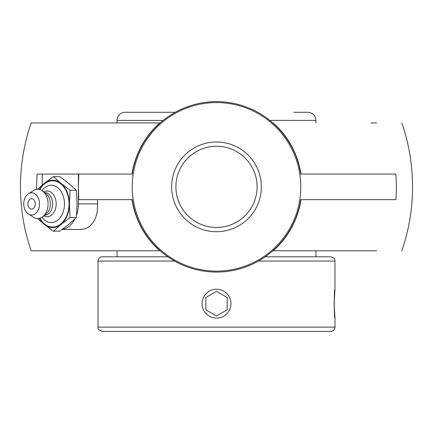 <?xml version="1.0" encoding="UTF-8"?>
<svg xmlns="http://www.w3.org/2000/svg" width="433" height="433" viewBox="0 0 433 433"><rect width="100%" height="100%" fill="white"/><g stroke="black" fill="none" stroke-linecap="round" stroke-linejoin="round"><path stroke-width="0.65" d="M370.902 122.923L376.678 122.923M159.788 122.923L31.165 122.923L159.788 122.923A179.181 126.701 0 0 1 159.793 122.923L160.118 122.923M31.165 250.783L159.788 250.783L31.165 250.783A196.052 196.052 0 0 1 31.165 122.923M175.906 186.85A40.594 40.594 0 0 1 216.5 146.257A40.594 40.594 0 0 1 257.094 186.85A40.594 40.594 0 0 1 216.5 227.449A40.594 40.594 0 0 1 175.906 186.85A40.594 40.594 0 0 0 216.5 227.449A40.594 40.594 0 0 0 257.094 186.85A40.594 40.594 0 0 0 216.5 146.257A40.594 40.594 0 0 0 175.906 186.85M261.359 186.85A44.859 44.859 0 0 0 194.071 148.005A44.859 44.859 0 0 0 194.071 225.701A44.859 44.859 0 0 0 261.359 186.85M132.227 186.85A84.273 84.273 0 0 0 258.636 259.838A84.273 84.273 0 0 0 258.636 113.868A84.273 84.273 0 0 0 132.227 186.85M62.092 229.474L81.188 229.474L85.501 228.716L89.561 226.421L93.652 221.745L95.493 218.14L97.154 212.468L97.669 203.9L78.4 203.9A25.574 18.083 90 0 1 76.587 215.049M74.952 218.919A25.574 18.083 90 0 1 62.309 229.317M78.811 174.066L78.395 186.85L78.811 199.64L132.227 199.64A85.241 85.241 0 0 0 300.773 199.64L395.897 199.64A179.852 179.852 0 0 0 395.897 174.066L300.773 174.066A85.241 85.241 0 0 0 132.227 174.066L78.4 174.066L78.4 186.277M97.436 199.64A194.374 137.445 90 0 0 97.669 203.9M78.4 187.424L78.4 203.9M42.234 185.108L42.234 174.066L78.4 174.066M300.995 174.066A85.458 85.458 0 0 0 273.207 122.923A179.181 126.701 0 0 1 273.212 122.923M376.678 250.783L273.212 250.783A179.181 126.701 180 0 1 273.207 250.783A85.458 85.458 0 0 0 300.995 199.64M36.664 189.362A179.852 179.852 0 0 1 37.103 174.066L42.234 174.066M132.005 199.64A85.458 85.458 0 0 0 159.793 250.783A179.181 126.701 180 0 1 159.788 250.783M160.118 250.783L159.793 250.783M159.793 122.923A85.458 85.458 0 0 0 132.005 174.066M273.207 250.783L272.882 250.783M272.882 122.923L273.207 122.923M31.609 198.693A5.207 3.68 90 0 1 35.241 203.001A5.207 3.68 90 0 1 32.865 208.798A5.207 3.68 90 0 1 28.416 206.492A6.896 6.896 0 0 1 28.416 201.307A5.207 3.68 90 0 1 31.609 198.693M41.996 190.585A18.679 13.207 90 0 1 56.366 186.672A18.679 13.207 90 0 1 64.468 203.9A18.679 13.207 90 0 1 56.366 221.128A18.679 13.207 90 0 1 41.996 217.214M39.809 189.584A23.138 16.362 90 0 1 58.017 182.033A23.138 16.362 90 0 1 69.026 203.9A23.138 16.362 90 0 1 58.017 225.761A23.138 16.362 90 0 1 39.809 218.216M43.749 191.938A12.86 9.093 90 0 1 56.187 203.9A12.86 9.093 90 0 1 43.749 215.861M44.48 192.533L44.626 192.533A11.366 8.038 90 0 1 52.664 203.9A11.366 8.038 90 0 1 44.626 215.266L44.48 215.266M28.437 193.73L33.563 190.531A14.614 10.332 90 0 1 42.905 191.245L46.347 194.054A11.366 8.038 90 0 1 50.363 203.9A11.366 8.038 90 0 1 46.347 213.745L42.905 216.554A14.614 10.332 90 0 1 33.563 217.269L28.437 214.07A11.117 7.859 90 0 1 23.75 203.9A11.117 7.859 90 0 1 28.437 193.73A11.117 7.859 90 0 1 39.473 203.9A11.117 7.859 90 0 1 28.437 214.07M42.905 191.245A14.614 10.332 90 0 1 48.068 203.9A14.614 10.332 90 0 1 42.905 216.554M53.356 176.556L59.624 176.556L68.69 183.392L76.365 190.228L77.063 203.9L76.365 217.572L70.103 217.572L69.404 203.9L70.103 190.228L61.037 183.392L53.356 176.556L44.29 183.392L37.595 189.286M76.365 190.228L70.103 190.228M37.595 218.513L44.29 224.408L53.356 231.244L61.037 224.408L70.103 217.572M76.365 217.572L68.69 224.408L59.624 231.244L53.356 231.244M39.381 189.47A23.68 16.746 90 0 1 44.29 183.392A23.68 16.746 90 0 1 61.037 183.392A23.68 16.746 90 0 1 69.404 203.9A23.68 16.746 90 0 1 61.037 224.408A23.68 16.746 90 0 1 44.29 224.408A23.68 16.746 90 0 1 39.381 218.324M117.04 250.783L117.04 256.801L167.787 256.801L102.28 256.801A4.26 4.26 0 0 0 98.015 261.061L174.564 261.061M258.436 261.061L334.985 261.061C334.168 259.8 336.549 258.826 330.72 256.801L265.212 256.801L315.96 256.801L315.96 250.783M269.867 120.385L315.96 120.385C315.478 115.454 312.772 112.748 307.841 112.266L293.79 112.266M175.235 112.266L125.159 112.266A8.119 8.119 0 0 0 117.04 120.385L163.133 120.385M334.097 303.674L334.985 318.125C334.022 319.018 334.022 288.329 334.985 289.222L334.097 303.674M98.015 327.126C97.382 328.734 98.805 330.157 102.28 331.386L330.72 331.386A4.26 4.26 0 0 0 334.985 327.126L98.015 327.126L98.015 261.061M334.985 318.125L334.985 327.126M334.985 261.061L334.985 289.222M229.014 310.899A14.451 14.451 0 0 1 209.274 316.193A14.451 14.451 0 0 1 203.986 296.448A14.451 14.451 0 0 1 223.726 291.16A14.451 14.451 0 0 1 229.014 310.899M227.157 297.525L227.157 309.828L216.5 315.976L205.843 309.828L205.843 297.525L216.5 291.371L227.157 297.525L216.5 291.371L205.843 297.525M205.843 309.828L216.5 315.976L227.157 309.828M401.835 250.783A196.052 196.052 0 0 0 401.835 122.923M117.04 120.385L117.04 122.923M315.96 120.385L315.96 122.923"/></g></svg>

